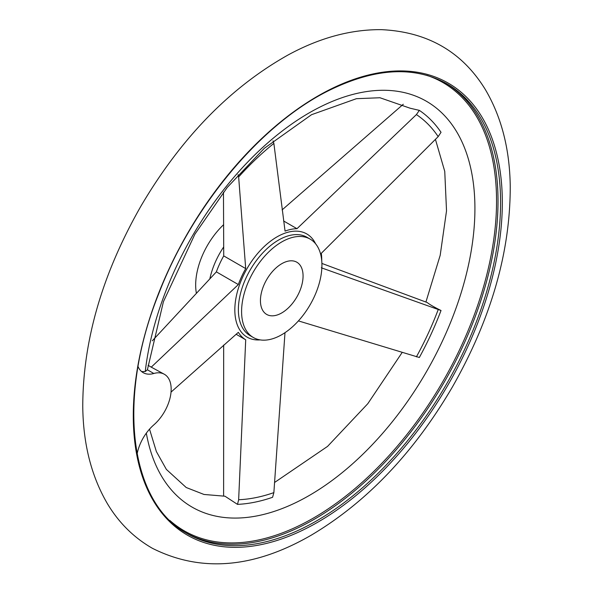 <?xml version="1.0" encoding="UTF-8"?>
<svg xmlns="http://www.w3.org/2000/svg" width="593" height="593" viewBox="0 0 593 593"><rect width="100%" height="100%" fill="white"/><g stroke="black" fill="none" stroke-linecap="round" stroke-linejoin="round"><path stroke-width="0.89" d="M138.058 366.578A32.459 18.739 120 0 0 143.187 372.663A32.459 18.739 120 0 0 153.817 373.486L147.39 369.78L145.241 371.529L141.653 371.589M147.39 369.78L163.409 301.711L194.927 234.146L227.193 187.507L264.3 148.309L311.518 114.708L356.423 98.69L379.957 97.749L410.074 108.2L419.34 110.365L416.405 114.59L296.982 228.698A62.606 36.143 120 0 0 285.055 231.107L273.87 143.41L273.01 140.838M419.34 110.365A223.079 128.8 -60 0 1 441.029 132.313L438.175 136.62L321.302 253.307A62.606 36.143 120 0 1 321.747 260.846M321.302 267.784L441.029 310.502C434.291 307.204 429.666 304.535 427.16 302.497L321.895 263.433M441.029 310.502A223.079 128.8 -60 0 1 419.34 357.49L298.412 320.902M284.988 332.68L273.87 492.62L272.58 497.282A223.079 128.8 -60 0 1 237.489 504.376L238.645 499.736L245.71 339.789L236.103 334.244M171.029 392.114L238.342 332.332A62.606 36.143 120 0 0 245.71 339.789M238.06 174.69L238.645 176.959L245.71 268.592A62.606 36.143 120 0 0 238.342 284.558L151.259 367.149L164.439 374.316A32.459 18.739 120 0 0 153.817 373.486M152.29 340.812L216.363 271.868A62.606 36.143 -60 0 1 223.731 255.902L223.472 192.184M245.71 268.592L223.731 255.902M403.27 104.257L282.098 209.907M296.982 228.698L283.587 220.967M281.757 334.697A56.809 32.8 -60 0 1 253.352 337.513A56.809 32.8 -60 0 1 253.352 271.92A56.809 32.8 -60 0 1 310.161 239.12A56.809 32.8 -60 0 1 318.864 284.64A56.809 32.8 -60 0 1 281.757 334.697M223.665 345.067L223.613 495.385M281.757 312.926A30.147 17.405 -60 0 1 266.68 314.423A30.147 17.405 -60 0 1 266.68 279.614A30.147 17.405 -60 0 1 296.826 262.21A30.147 17.405 -60 0 1 301.444 286.367A30.147 17.405 -60 0 1 281.757 312.926M196.357 293.127A56.809 32.8 -60 0 1 223.442 224.851M151.259 367.149L148.072 365.31M238.342 284.558L216.363 271.868M149.525 429.162L156.367 451.547L166.374 469.411L186.202 487.505L203.992 494.458L224.977 496.215L237.489 504.376M164.439 374.316A32.459 18.739 120 0 1 170.339 396.71A32.459 18.739 120 0 1 153.817 424.892A32.459 18.739 120 0 0 137.116 453.986M260.142 339.893A59.604 34.416 -60 0 1 236.607 294.884A59.604 34.416 -60 0 1 284.195 233.442A59.604 34.416 -60 0 1 315.617 243.812M416.405 114.59A217.92 125.82 -60 0 1 438.175 136.62M438.175 309.679A217.92 125.82 -60 0 1 416.405 356.845M273.87 492.62A217.92 125.82 -60 0 1 238.645 499.736M238.645 176.959A217.92 125.82 -60 0 1 273.87 143.41M209.818 278.932A56.809 32.8 -60 0 1 223.68 246.97M253.352 337.513L250.135 335.66A56.809 32.8 -60 0 1 250.135 270.06A56.809 32.8 -60 0 1 306.944 237.259L310.161 239.12M445.513 83.013A259.697 149.933 -60 0 1 483.695 291.526A259.697 149.933 -60 0 1 314.394 519.201A259.697 149.933 -60 0 1 185.839 532.788M426.767 75.318A258.778 149.406 -60 0 1 486.468 276.027A258.778 149.406 -60 0 1 313.564 517.978A258.778 149.406 -60 0 1 169.798 520.402M316.951 520.676A259.697 149.933 -60 0 1 187.106 533.544C129.252 502.449 116.554 398.563 158.65 293.92C192.243 206.268 260.772 124.33 328.463 90.736C374.568 67.958 414.018 65.623 446.803 83.739A259.697 149.933 -60 0 1 486.608 291.83A259.697 149.933 -60 0 1 316.951 520.676M317.804 522.196A260.95 150.659 -60 0 1 158.005 294.854A260.95 150.659 -60 0 1 477.602 110.342A260.95 150.659 -60 0 1 317.804 522.196M145.241 371.529A234.324 135.286 -60 0 1 396.962 91.226A234.324 135.286 -60 0 1 402.536 408.414A234.324 135.286 -60 0 1 146.33 433.149M311.584 534.982C367.104 501.878 414.099 452.444 452.578 386.673C491.167 318.73 510.388 251.862 510.239 186.069C509.713 148.984 501.411 116.814 485.356 89.565C462.177 51.739 427.494 31.77 381.306 29.65C350.537 29.413 319.375 37.9 287.842 55.112C229.921 87.69 180.887 138.154 140.734 206.483C102.241 274.07 82.916 340.671 82.761 406.294C83.116 443.712 91.329 476.172 107.4 503.672C118.815 522.737 133.803 537.606 152.371 548.288C201.012 572.764 254.078 568.331 311.584 534.982M435.425 139.34L444.75 171.384L446.522 210.863L440.191 255.301L425.915 302.03M402.15 352.479L367.779 403.722L327.558 446.388L274.529 482.502"/></g></svg>
